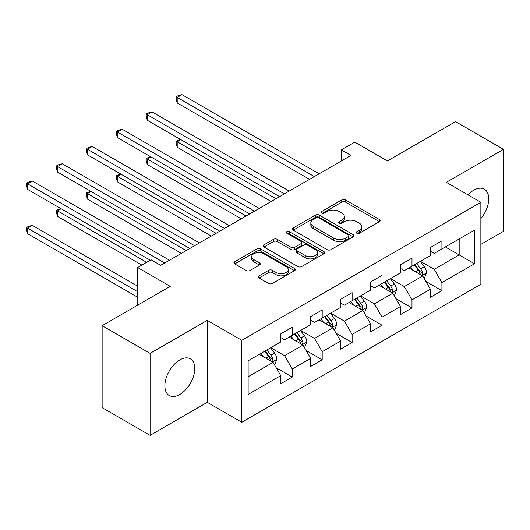 <?xml version="1.0" encoding="UTF-8"?>
<svg xmlns="http://www.w3.org/2000/svg" width="530" height="530" viewBox="0 0 530 530"><rect width="100%" height="100%" fill="white"/><g stroke="black" fill="none" stroke-linecap="round" stroke-linejoin="round"><path stroke-width="0.79" d="M356.783 233.227A1.862 1.073 0 0 0 359.419 233.227L379.427 221.673A2.663 1.537 0 0 0 380.209 220.586A2.663 1.537 0 0 0 379.427 219.499L345.527 199.929A2.663 1.537 0 0 0 341.764 199.929L321.756 211.477A1.862 1.073 0 0 0 321.206 212.238A1.862 1.073 0 0 0 321.756 213A1.862 1.073 0 0 0 324.393 213L326.977 211.503A8.52 4.922 0 0 1 339.034 211.503L341.857 213.139A8.52 4.922 0 0 1 344.354 216.618A8.52 4.922 0 0 1 341.857 220.096L339.266 221.593A1.862 1.073 0 0 0 338.723 222.348A1.862 1.073 0 0 0 339.266 223.11A1.862 1.073 0 0 0 341.903 223.11L344.493 221.619A8.52 4.922 0 0 1 356.544 221.619L359.373 223.249A8.52 4.922 0 0 1 361.864 226.727A8.52 4.922 0 0 1 359.373 230.206L356.783 231.703A1.862 1.073 0 0 0 356.233 232.465A1.862 1.073 0 0 0 356.783 233.227L356.783 231.703M179.836 394.472A21.167 12.216 120 0 0 193.662 375.823A21.167 12.216 120 0 0 190.416 358.863A21.167 12.216 120 0 0 179.836 359.91A21.167 12.216 120 0 0 166.009 378.559A21.167 12.216 120 0 0 169.249 395.519A21.167 12.216 120 0 0 179.836 394.472M480.862 218.605A21.167 12.216 120 0 0 484.341 189.164A21.167 12.216 120 0 0 473.76 190.217A21.167 12.216 120 0 0 468.003 194.868M259.09 275.819A2.663 1.537 0 0 0 258.309 276.905A2.663 1.537 0 0 0 259.09 277.992L268.597 283.484A2.663 1.537 0 0 0 272.367 283.484L294.587 270.651A2.663 1.537 0 0 0 295.369 269.565A2.663 1.537 0 0 0 294.587 268.478L260.687 248.908A2.663 1.537 0 0 0 256.924 248.908L234.704 261.74A2.663 1.537 0 0 0 233.922 262.827A2.663 1.537 0 0 0 234.704 263.913L246.192 270.545A2.663 1.537 0 0 0 249.955 270.545L259.468 265.053A2.663 1.537 0 0 0 260.243 263.966A2.663 1.537 0 0 0 259.468 262.88L253.771 259.587A7.122 4.114 0 0 1 251.684 256.679A7.122 4.114 0 0 1 256.083 252.883A7.122 4.114 0 0 1 263.847 253.771L286.16 266.656A7.122 4.114 0 0 1 288.247 269.565A7.122 4.114 0 0 1 283.848 273.367A7.122 4.114 0 0 1 276.084 272.473L272.367 270.327A2.663 1.537 0 0 0 268.597 270.327L259.09 275.819L259.09 277.992M480.862 244.383L503.5 231.312L503.5 149.341L455.535 121.648L387.423 160.968L354.808 142.139L341.38 149.891L350.973 155.429L160.65 265.318L151.057 259.779L137.628 267.531L137.628 305.194M150.096 353.377L150.096 435.349L207.27 402.336L207.27 320.365L150.096 353.377L102.131 325.685L170.243 286.359L137.628 267.531M207.27 320.365L241.806 340.306L480.862 202.288L480.862 284.259L241.806 422.277L241.806 340.306M503.5 149.341L446.326 182.346L480.862 202.288M327.169 249.67A2.663 1.537 0 0 0 330.932 249.67L353.159 236.837A2.663 1.537 0 0 0 353.934 235.751A2.663 1.537 0 0 0 353.159 234.664L319.259 215.094A2.663 1.537 0 0 0 315.489 215.094L293.269 227.927A2.663 1.537 0 0 0 292.487 229.013A2.663 1.537 0 0 0 293.269 230.099L327.169 249.67M287.518 233.624A1.862 1.073 0 0 1 289.406 233.889L289.406 231.676L323.87 251.571A2.663 1.537 0 0 1 324.651 252.658A2.663 1.537 0 0 1 323.87 253.744L301.649 266.577A2.663 1.537 0 0 1 297.886 266.577L263.986 247.006L263.986 244.833A2.663 1.537 0 0 0 263.205 245.92A2.663 1.537 0 0 0 263.986 247.006M263.986 244.833L273.493 239.341A2.663 1.537 0 0 1 277.263 239.341L291.01 247.278A2.663 1.537 0 0 0 294.779 247.278L301.086 243.634A2.663 1.537 0 0 0 301.868 242.548A2.663 1.537 0 0 0 301.086 241.461L286.77 233.2A1.862 1.073 0 0 1 286.226 232.438A1.862 1.073 0 0 1 287.379 231.444A1.862 1.073 0 0 1 289.406 231.676M150.096 435.349L102.131 407.656L102.131 325.685M276.243 367.833L292.262 377.082L292.262 368.993L310.679 358.359L310.679 366.449L322.194 359.804L322.194 351.715L340.611 341.082L340.611 349.171L352.125 342.519L352.125 334.437L370.543 323.803L370.543 331.886L382.05 325.241L382.05 317.159L400.475 306.519L400.475 314.608L411.982 307.963L411.982 299.874L430.4 289.241L430.4 297.33L441.914 290.685L441.914 282.596L474.529 263.768L474.529 230.093L459.179 238.951L459.179 254.903L474.529 263.768M292.262 377.082L280.754 383.727L280.754 375.644L248.133 394.472L248.133 360.798L280.754 341.969L280.754 333.88L292.262 327.235L292.262 335.324L310.679 324.685L310.679 316.602L322.194 309.957L322.194 318.04L340.611 307.407L340.611 299.324L352.125 292.673L352.125 300.762L370.543 290.129L370.543 282.04L382.05 275.395L382.05 283.484L400.475 272.851L400.475 264.761L411.982 258.117L411.982 266.199L430.4 255.566L430.4 247.483L441.914 240.832L441.914 248.921L474.529 230.093M289.195 337.093L303.008 345.07L284.59 355.703L270.777 347.726M280.754 337.537L284.59 339.75L292.262 335.324M284.59 355.703L292.262 368.993M303.008 345.07L310.679 358.359M319.126 319.815L332.939 327.792L314.522 338.425L300.702 330.448M310.679 320.259L314.522 322.472L322.194 318.04M314.522 338.425L322.194 351.715M332.939 327.792L340.611 341.082M349.051 302.531L362.865 310.507L344.447 321.14L330.634 313.17M340.611 302.974L344.447 305.194L352.125 300.762M344.447 321.14L352.125 334.437M362.865 310.507L370.543 323.803M378.983 285.253L392.796 293.229L374.379 303.862L360.566 295.886M370.543 285.697L374.379 287.909L382.05 283.484M374.379 303.862L382.05 317.159M392.796 293.229L400.475 306.519M408.915 267.975L422.728 275.951L404.31 286.584L390.497 278.608M400.475 268.418L404.31 270.631L411.982 266.199M404.31 286.584L411.982 299.874M422.728 275.951L430.4 289.241M445.366 246.927L459.179 254.903L434.236 269.306L420.423 261.33M430.4 251.134L434.236 253.353L441.914 248.921M434.236 269.306L441.914 282.596M207.27 402.336L241.806 422.277M341.38 149.891L341.38 160.968M248.133 376.75L273.076 362.348L259.263 354.371M273.076 362.348L280.754 375.644M425.895 281.43L441.914 290.685M395.963 298.715L411.982 307.963M366.031 315.993L382.05 325.241M336.106 333.271L352.125 342.519M306.174 350.555L322.194 359.804M357.525 233.485L359.373 232.425A8.52 4.922 0 0 0 361.864 228.94L361.864 226.727M344.354 216.618L344.354 218.83A8.52 4.922 0 0 1 341.857 222.308L340.015 223.375M379.394 221.692L345.527 202.142A2.663 1.537 0 0 0 341.764 202.142L322.498 213.265M353.119 236.857L319.259 217.307A2.663 1.537 0 0 0 315.489 217.307L293.309 230.119M348.449 236.512A1.862 1.073 0 0 0 348.992 235.751A1.862 1.073 0 0 0 348.449 234.989L318.696 217.81A1.862 1.073 0 0 0 316.059 217.81L313.329 219.387A8.52 4.922 0 0 0 310.832 222.865A8.52 4.922 0 0 0 313.329 226.35L333.668 238.089A8.52 4.922 0 0 0 345.719 238.089L348.449 236.512L348.449 238.732A1.862 1.073 0 0 0 348.992 237.97L348.992 235.751M310.832 222.865L310.832 225.084A8.52 4.922 0 0 0 313.329 228.562L313.329 226.35M348.449 238.732L345.719 240.302A8.52 4.922 0 0 1 333.668 240.302L313.329 228.562M264.019 247.026L273.493 241.554L273.493 239.341M301.868 242.548L301.868 244.761A2.663 1.537 0 0 1 301.086 245.847L294.779 249.491A2.663 1.537 0 0 1 291.01 249.491L277.263 241.554A2.663 1.537 0 0 0 273.493 241.554M289.406 233.889L323.837 253.764M305.273 255.513A7.122 4.114 0 0 0 313.038 256.407A7.122 4.114 0 0 0 317.437 252.605A7.122 4.114 0 0 0 315.35 249.696L307.486 245.158A2.663 1.537 0 0 0 303.723 245.158L297.416 248.802A2.663 1.537 0 0 0 296.634 249.888A2.663 1.537 0 0 0 297.416 250.975L305.273 255.513L305.273 257.726A7.122 4.114 0 0 0 313.038 258.62A7.122 4.114 0 0 0 317.437 254.817L317.437 252.605M296.634 249.888L296.634 252.101A2.663 1.537 0 0 0 297.416 253.188L297.416 250.975M305.273 257.726L297.416 253.188M288.247 269.565L288.247 271.784A7.122 4.114 0 0 1 283.848 275.58A7.122 4.114 0 0 1 276.084 274.692L272.367 272.546A2.663 1.537 0 0 0 268.597 272.546L259.124 278.011M251.684 256.679L251.684 258.898A7.122 4.114 0 0 0 253.771 261.807L253.771 259.587M259.428 265.073L253.771 261.807M294.554 270.671L260.687 251.121A2.663 1.537 0 0 0 256.924 251.121L234.737 263.933M424.245 278.575L426.524 272.824A7.188 4.154 -120 0 0 424.232 266.703L420.27 261.416M413.367 270.545L410.677 266.954M180.849 139.629L177.206 141.729L177.206 147.267L271.155 201.513M421.615 275.308L422.49 274.388L422.642 273.129A7.188 4.154 -120 0 0 420.588 268.809L416.626 263.523M414.824 264.563L419.217 270.426A3.664 2.113 60 0 1 419.886 271.539L422.642 273.129M414.321 264.848L418.283 270.134A7.188 4.154 60 0 1 420.343 274.46M177.206 147.267L176.152 143.339L176.152 141.119L275.951 198.743M176.152 141.119L180.432 139.383M314.33 176.589L177.206 97.421L182.002 94.651L319.126 173.82M309.533 179.359L177.206 102.959L177.206 97.421L176.152 96.811L178.067 95.705L182.002 94.651M177.206 102.959L176.152 99.03L176.152 96.811M394.313 295.853L396.592 290.102A7.188 4.154 -120 0 0 394.3 283.981L390.338 278.694M383.435 287.823L380.745 284.232M150.924 156.906L147.274 159.013L147.274 164.552L241.23 218.791M391.683 292.587L392.558 291.666L392.717 290.413A7.188 4.154 -120 0 0 390.656 286.087L386.695 280.801M384.893 281.841L389.285 287.704A3.664 2.113 60 0 1 389.954 288.817L392.717 290.413M384.396 282.132L388.351 287.419A7.188 4.154 60 0 1 390.411 291.738M147.274 164.552L146.22 160.617L146.22 158.404L246.026 216.021M146.22 158.404L150.5 156.661M364.382 313.137L366.667 307.387A7.188 4.154 -120 0 0 364.368 301.265L360.413 295.978M353.51 305.108L350.82 301.517M120.992 174.185L117.342 176.291L117.342 181.83L211.298 236.075M361.751 309.865L362.626 308.944L362.785 307.691A7.188 4.154 -120 0 0 360.725 303.365L356.763 298.079M354.967 299.119L359.36 304.988A3.664 2.113 60 0 1 360.022 306.095L362.785 307.691M354.464 299.41L358.426 304.697A7.188 4.154 60 0 1 360.479 309.023M117.342 181.83L116.289 177.894L116.289 175.682L216.094 233.306M116.289 175.682L120.568 173.939M284.398 193.867L147.274 114.705L152.07 111.936L289.195 191.098M279.601 196.637L147.274 120.244L147.274 114.705L146.22 114.096L148.142 112.983L152.07 111.936M147.274 120.244L146.22 116.308L146.22 114.096M254.466 211.152L117.342 131.983L122.139 129.214L259.263 208.383M249.67 213.921L117.342 137.522L117.342 131.983L116.289 131.374L118.21 130.267L122.139 129.214M117.342 137.522L116.289 133.586L116.289 131.374M334.45 330.415L336.735 324.665A7.188 4.154 -120 0 0 334.443 318.543L330.481 313.256M323.578 322.386L320.889 318.795M91.061 191.469L87.417 193.569L87.417 199.108L181.366 253.353M331.826 327.149L332.694 326.228L332.853 324.969A7.188 4.154 -120 0 0 330.793 320.65L326.838 315.363M325.036 316.403L329.428 322.267A3.664 2.113 60 0 1 330.091 323.38L332.853 324.969M324.532 316.688L328.494 321.975A7.188 4.154 60 0 1 330.554 326.301M87.417 199.108L86.357 195.179L86.357 192.96L186.162 250.584M86.357 192.96L90.637 191.224M304.525 347.693L306.804 341.943A7.188 4.154 -120 0 0 304.511 335.821L300.55 330.534M293.647 339.664L290.957 336.073M61.129 208.747L57.485 210.854L57.485 216.392L141.848 265.093M301.895 344.427L302.769 343.506L302.921 342.254A7.188 4.154 -120 0 0 300.868 337.928L296.906 332.641M295.104 333.681L299.496 339.544A3.664 2.113 60 0 1 300.165 340.658L302.921 342.254M294.601 333.973L298.562 339.26A7.188 4.154 60 0 1 300.623 343.579M57.485 216.392L56.432 212.457L56.432 210.244L146.644 262.323M56.432 210.244L60.712 208.502M274.593 364.971L276.872 359.227A7.188 4.154 -120 0 0 274.58 353.099L270.618 347.819M263.715 356.948L261.025 353.358M137.628 286.14L32.35 225.363L27.553 228.132L27.553 233.67L137.628 297.217M271.963 361.705L272.837 360.784L272.996 359.532A7.188 4.154 -120 0 0 270.936 355.206L266.974 349.919M265.172 350.959L269.565 356.822A3.664 2.113 60 0 1 270.234 357.935L272.996 359.532M264.675 351.251L268.63 356.538A7.188 4.154 60 0 1 270.691 360.864M27.553 233.67L26.5 229.735L26.5 227.522L137.628 291.679M26.5 227.522L28.421 226.416L32.35 225.363M224.535 228.43L87.417 149.261L92.213 146.492L229.331 225.661M219.738 231.199L87.417 154.8L87.417 149.261L86.357 148.652L88.278 147.545L92.213 146.492M87.417 154.8L86.357 150.871L86.357 148.652M194.609 245.708L57.485 166.546L62.282 163.777L199.406 242.939M189.813 248.477L57.485 172.084L57.485 166.546L56.432 165.936L58.346 164.823L62.282 163.777M57.485 172.084L56.432 168.149L56.432 165.936M164.678 262.986L27.553 183.824L32.35 181.055L169.474 260.217M150.288 260.217L27.553 189.362L27.553 183.824L26.5 183.214L28.421 182.108L32.35 181.055M27.553 189.362L26.5 185.427L26.5 183.214M359.373 232.425L359.373 230.206M339.266 223.11L339.266 221.593M341.857 222.308L341.857 220.096M321.756 213L321.756 211.477M341.764 202.142L341.764 199.929M345.527 202.142L345.527 199.929M379.427 221.673L379.427 219.499M293.269 230.099L293.269 227.927M315.489 217.307L315.489 215.094M319.259 217.307L319.259 215.094M353.159 236.837L353.159 234.664M333.668 240.302L333.668 238.089M345.719 240.302L345.719 238.089M277.263 241.554L277.263 239.341M291.01 249.491L291.01 247.278M294.779 249.491L294.779 247.278M301.086 245.847L301.086 243.634M323.87 253.744L323.87 251.571M268.597 272.546L268.597 270.327M272.367 272.546L272.367 270.327M276.084 274.692L276.084 272.473M259.468 265.053L259.468 262.88M234.704 263.913L234.704 261.74M256.924 251.121L256.924 248.908M260.687 251.121L260.687 248.908M294.587 270.651L294.587 268.478M422.019 275.54L426.478 272.963M420.588 268.809L424.232 266.703M415.474 271.757L418.283 270.134M392.087 292.818L396.546 290.241M390.656 286.087L394.3 283.981M385.542 289.042L388.351 287.419M362.156 310.096L366.621 307.526M360.725 303.365L364.368 301.265M355.61 306.32L358.426 304.697M332.231 327.381L336.689 324.804M330.793 320.65L334.443 318.543M325.678 323.598L328.494 321.975M302.299 344.659L306.757 342.082M300.868 337.928L304.511 335.821M295.753 340.883L298.562 339.26M272.367 361.937L276.826 359.367M270.936 355.206L274.58 353.099M265.822 358.161L268.63 356.538"/></g></svg>
